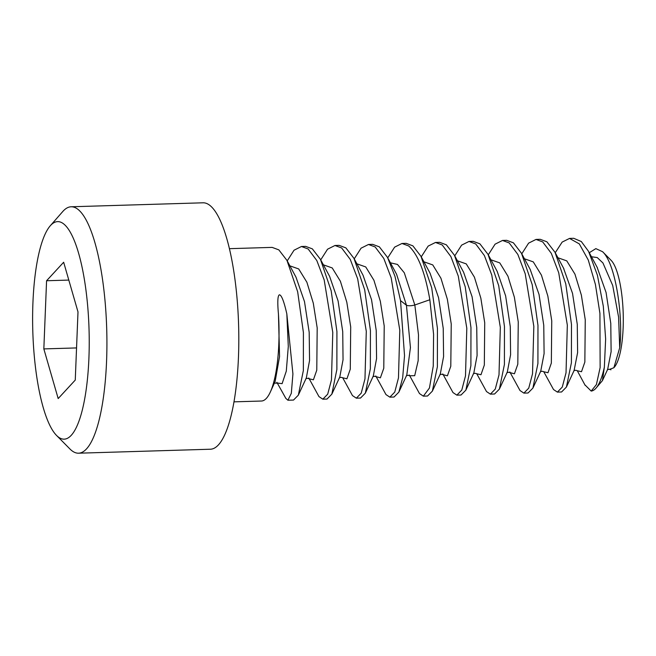 <?xml version="1.0" encoding="UTF-8"?>
<svg xmlns="http://www.w3.org/2000/svg" width="656" height="656" viewBox="0 0 656 656"><rect width="100%" height="100%" fill="white"/><g stroke="black" fill="none" stroke-linecap="round" stroke-linejoin="round"><path stroke-width="0.98" d="M589.285 252.724L595.845 248.624L602.577 251.707C615.894 263.778 623.446 317.963 619.707 347.754L613.893 367.729L609.752 369.295M614.303 367.262A55.522 14.35 -91.7 0 0 623.2 313.47A55.522 14.35 -91.7 0 0 611.08 260.309A55.522 14.35 -91.7 0 0 611.007 260.235M569.523 238.423L573.713 238.3L581.314 241.539L588.571 251.387L597.411 275.208L603.323 306.327L605.636 338.996L604.356 367.147L602.446 380.611L596.001 388.155A76.629 19.803 88.3 0 1 591.187 391.074L596.411 384.572L600.133 367.549L599.928 313.404L595.41 284.442L588.284 260.047L579.314 243.893L569.531 238.423L562.151 242.097L555.501 252.355M604.356 367.147A76.629 19.803 88.3 0 1 596.001 388.155M584.881 384.818L591.187 391.074M543.75 371.714L553.525 389.533L557.387 392.108L561.577 391.985L566.415 387.065L571.409 362.735L571.474 324.417L565.751 283.786L555.017 252.306L546.907 241.802L540.208 239.309L536.018 239.432L542.717 241.925L551.319 253.364L558.732 272.781L567.325 325.13L566.03 372.797L562.282 387.073L557.387 392.108M602.577 251.707L611.08 260.309M619.707 347.754L618.592 317.102L612.704 285.483L602.946 262.974L597.255 257.57L591.45 256.758M577.329 370.747L581.495 371.722L584.849 362.063L585.259 319.775L581.355 295.077L574.943 274.134L566.768 260.867L557.944 257.767M543.816 371.755L547.981 372.731L551.343 363.071L551.745 320.792L547.85 296.094L541.438 275.151L533.271 261.875L524.439 258.776M521.774 253.823L528.605 243.146L536.018 239.432M488.269 254.831L495.075 244.171L502.512 240.449L509.204 242.933L517.846 254.446L525.226 273.814L533.836 326.36L532.516 373.854L528.752 388.131L523.873 393.116L520.011 390.541L509.843 371.985M454.764 255.84L461.611 245.139L468.999 241.457L475.698 243.942L484.382 255.537L491.77 275.012L500.323 327.385L499.003 374.888L495.255 389.115L490.368 394.133L486.506 391.55L476.74 373.74M523.873 393.116L528.064 392.993L532.902 388.098L537.92 363.506L537.969 325.392L532.221 284.679L521.504 253.306L513.394 242.81L506.694 240.317L502.512 240.44M421.25 256.849L428.155 246.098L435.494 242.466L442.193 244.95L450.893 256.594L458.298 276.135L466.801 328.213L465.506 375.839L461.783 390.049L456.863 395.142L452.993 392.567L442.825 373.986M490.368 394.133L494.558 394.002L499.388 389.115L504.415 364.465L504.464 326.54L498.716 285.704L488.023 254.372L479.889 243.819L473.189 241.326L468.999 241.457M387.745 257.857L394.625 247.132L401.98 243.474L408.68 245.959C418.003 254.356 425.055 272.281 429.844 299.751L433.591 334.289L433.255 366.056L429.434 388.032L423.35 396.15L419.487 393.575L409.311 375.002M456.863 395.142L461.045 395.01L465.875 390.14L470.893 365.613L470.959 327.565L465.227 286.811L454.518 255.381L446.375 244.827L439.676 242.335L435.494 242.466M354.232 258.866L361.071 248.181L368.475 244.483L375.175 246.976L383.809 258.472L391.206 277.906L399.791 330.23L398.479 377.889L394.756 392.091L389.844 397.159L385.982 394.584L375.806 376.003M423.35 396.15L427.54 396.019L432.361 391.14L437.372 366.77L437.437 328.426L431.697 287.746L420.996 256.365L412.87 245.836L406.171 243.351L401.98 243.474M320.727 259.874L327.541 249.214L334.962 245.492L341.661 247.984L350.271 259.432L357.676 278.833L366.286 331.313L364.974 378.889L361.21 393.174L356.331 398.167L352.469 395.593L342.686 377.741M389.844 397.159L394.035 397.028L398.864 392.132L402.677 377.717L404.531 355.642L400.529 300.628L394.961 276.291L387.499 257.406L379.365 246.845L372.665 244.352L368.475 244.483M287.213 260.891L294.027 250.223L301.457 246.5L308.156 248.993L316.815 260.547L324.187 279.932L332.781 332.428L331.46 379.906L327.705 394.174L322.826 399.176L318.964 396.601L308.796 378.036M356.331 398.167L360.521 398.044L365.343 393.157L370.361 368.729L370.427 330.534L364.687 289.788L353.978 258.39L345.851 247.853L339.152 245.369L334.962 245.492M285.278 397.364L281.375 390.328M322.826 399.176L327.016 399.053L331.846 394.149L336.872 369.5L336.922 331.518L331.165 290.747L320.464 259.391L312.346 248.862L305.647 246.377L301.457 246.5M275.118 381.554L279.554 356.569L278.456 314.15C277.349 301.973 277.677 295.528 279.415 294.806C281.539 295.044 284.007 301.416 286.828 313.896L292.92 373.961L291.321 393.313L287.902 400.226L293.503 400.062L298.341 395.166L303.359 370.525L303.408 332.576L297.66 291.748L286.967 260.416L278.833 249.87L272.133 247.386L229.387 248.673M607.653 369.369L611.121 351.657L610.777 323.383L606.062 292.453L597.083 267.197M574.123 370.41L577.616 352.584L577.264 324.294L572.532 293.38L563.479 268.033M540.741 371.181L544.103 353.584L543.758 325.294L539.019 294.38L530.171 269.395M278.456 314.15A76.629 19.803 88.3 0 1 270.329 392.026A76.629 19.803 88.3 0 1 261.416 401.029L234.003 401.849M287.902 400.226L285.844 398.397L276.873 382.317M510.253 372.682L514.427 373.789L517.805 364.219L518.256 321.965L514.37 297.217L507.949 276.217L499.774 262.9L490.934 259.784M476.805 373.781L480.971 374.74L484.325 365.08L484.727 322.801L480.832 298.111L474.419 277.168L466.252 263.901L457.421 260.793M443.243 374.707L447.408 375.806L450.795 366.237L451.238 323.982L447.351 299.243L440.93 278.234L432.755 264.917L423.915 261.801M409.754 375.757L414.699 375.691L418.167 360.702L418.487 334.814L414.83 304.991L404.301 272.806L397.487 264.442L390.41 262.81M499.38 389.115L507.318 372.001L510.589 354.732L510.278 326.655L505.628 295.881L497.158 271.322L488.023 254.372M465.867 390.131L473.853 372.911L477.092 355.536L476.748 327.426L472.074 296.701L463.595 272.232L454.518 255.381M440.283 374.068L443.587 356.561L443.235 328.41L438.552 297.652L430.049 273.167L420.996 256.365M398.864 392.132L406.794 375.019L410.435 347.59L406.449 305.245L396.568 274.233L387.499 257.406M365.343 393.157L373.313 375.962L376.569 358.586L376.216 330.435L371.534 299.677L363.03 275.192L353.978 258.39M331.846 394.149L339.783 377.028L343.047 359.742L342.727 331.674L338.086 300.924L329.615 276.373L320.464 259.391M298.332 395.158L306.327 377.93L309.558 360.497L309.189 332.346L304.499 301.621L296.004 277.185L286.967 260.416M277.308 383.03L282.105 383.662L286.295 371.116L288.296 346.507L286.828 313.896M376.224 376.716L380.39 377.823L383.776 368.262L384.219 325.999L380.332 301.26L373.92 280.26L365.736 266.943L356.897 263.819M342.744 377.774L346.909 378.807L350.279 369.189L350.706 326.918L346.811 302.203L340.39 281.235L332.223 267.943L323.392 264.827M309.238 378.799L313.404 379.808L316.774 370.181L317.192 327.91L313.297 303.195L306.885 282.236L298.71 268.952L289.878 265.844M203.04 202.802A123.262 31.865 88.3 0 1 211.535 206.878A123.262 31.865 -91.7 0 1 238.809 341.391A123.262 31.865 -91.7 0 1 210.461 449.221L78.572 453.198A123.262 31.865 -91.7 0 0 106.92 345.359A123.262 31.865 -91.7 0 0 79.647 210.855A123.262 31.865 88.3 0 0 71.143 206.779L203.04 202.802M78.572 453.198A123.262 31.865 -91.7 0 1 70.077 449.122A123.262 31.865 88.3 0 1 69.913 448.958L56.555 435.445A108.83 28.134 88.3 0 1 32.8 331.255A108.83 28.134 88.3 0 1 50.233 225.82A108.83 28.134 88.3 0 1 65.141 225.221A108.83 28.134 -91.7 0 1 88.913 358.168A108.83 28.134 -91.7 0 1 56.695 435.592A108.83 28.134 88.3 0 1 56.555 435.445M50.233 225.82L62.763 211.527A123.262 31.865 88.3 0 1 71.143 206.779M75.26 380.07L58.179 398.569L43.837 348.91L46.576 280.743L63.657 262.244L77.998 311.903L75.26 380.07M76.547 347.926L43.837 348.91M68.806 280.079L46.576 280.743M429.844 299.751L414.83 304.991C411.238 305.942 408.442 306.024 406.449 305.245L400.529 300.628M585.168 385.367L577.272 370.706M588.998 252.191L597.427 267.828M566.415 387.056L574.312 370.017M555.525 253.282L563.889 268.788M532.902 388.098L540.806 371.025M521.504 253.306L530.368 269.764M607.8 369.049L602.438 380.611M506.768 372.969C507.76 372.165 508.982 372.116 510.425 372.813M473.238 373.953C474.272 373.149 475.502 373.133 476.937 373.887M439.791 374.929C440.766 374.141 441.964 374.1 443.374 374.806M406.212 376.019C407.196 375.191 408.434 375.15 409.926 375.888M607.284 369.951C608.292 369.148 609.506 369.098 610.949 369.82M573.779 370.943C574.779 370.14 576.009 370.107 577.452 370.845M540.29 371.936C541.274 371.14 542.479 371.116 543.922 371.845M432.361 391.14L440.274 374.068M275.11 381.571L270.329 392.026M277.431 383.129L274.183 383.137M372.772 376.946C373.748 376.159 374.945 376.118 376.355 376.823M339.193 378.036C340.185 377.216 341.432 377.175 342.916 377.913M305.729 378.963C306.696 378.184 307.894 378.151 309.337 378.881"/></g></svg>
